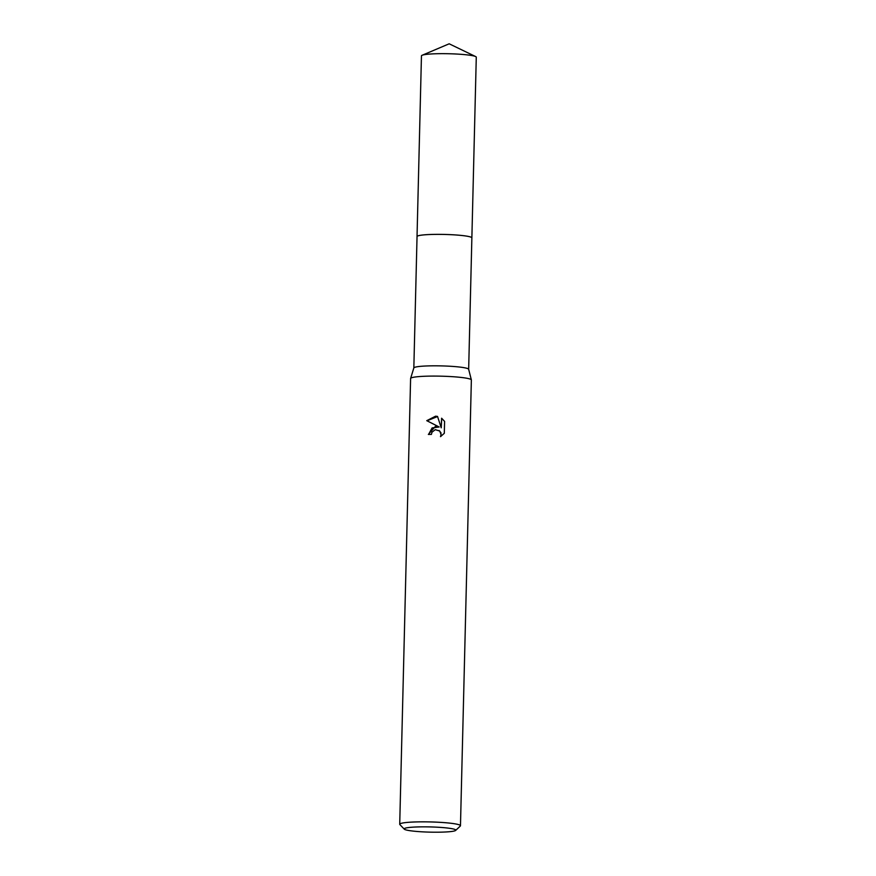 <?xml version="1.0" encoding="UTF-8"?>
<svg xmlns="http://www.w3.org/2000/svg" width="876" height="876" viewBox="0 0 876 876"><rect width="100%" height="100%" fill="white"/><g stroke="black" fill="none" stroke-linecap="round" stroke-linejoin="round"><path stroke-width="1.31" d="M404.285 829.167A25.831 2.606 1.4 0 1 426.229 826.856A25.831 2.606 1.4 0 1 455.662 830.415A25.831 2.606 1.4 0 1 433.73 832.2A25.831 2.606 1.4 0 1 404.285 829.167L399.861 824.568A30.386 3.066 1.4 0 1 399.719 824.25L410.603 378.498A30.386 3.066 1.4 0 1 410.625 378.421A30.386 3.066 1.4 0 1 436.566 376.1A30.386 3.066 1.4 0 1 471.354 379.899L468.649 369.256A27.419 2.77 1.4 0 0 437.255 365.829A27.419 2.77 1.4 0 0 413.844 367.92A27.419 2.77 1.4 0 0 413.833 367.997L417.042 236.553A27.419 2.77 1.4 0 1 440.475 234.385A27.419 2.77 1.4 0 1 471.868 237.889A27.441 2.77 1.4 0 1 471.868 237.976M422.133 55.265A27.419 2.77 1.4 0 1 448.939 53.743A27.419 2.77 1.4 0 1 475.646 56.568L449.18 43.8L422.133 55.265A27.419 2.77 1.4 0 0 421.455 55.845L417.031 236.542A27.441 2.77 1.4 0 0 417.042 236.629A27.43 2.77 1.4 0 1 440.464 234.374A27.43 2.77 1.4 0 1 471.868 237.944M471.354 379.899A30.386 3.066 1.4 0 1 471.365 379.987L460.469 825.74A30.386 3.066 1.4 0 1 460.305 826.046L455.662 830.415M435.339 426.47L439.194 426.995L426.754 420.666L435.591 416.188L437.529 416.418L441.23 427.795L441.603 418.224L444.592 421.389L444.307 433.302L440.497 436.642L441.077 434.496L439.719 431.047L435.262 429.667L431.977 432.207L431.419 434.397A30.386 3.066 -178.6 0 0 428.353 434.43L435.339 426.47M399.719 824.25A30.386 3.066 1.4 0 1 425.67 821.852A30.386 3.066 1.4 0 1 460.469 825.74M428.583 434.43L432.098 427.926L439.194 426.995M439.04 430.455L440.967 432.799L440.924 436.401M441.712 418.312L441.23 427.795M437.573 416.538L427.006 420.798M475.646 56.568A27.419 2.77 1.4 0 1 475.996 56.776A27.419 2.77 1.4 0 1 476.281 57.192L468.66 369.3M417.031 236.542A27.441 2.77 1.4 0 1 442.49 234.396A27.441 2.77 1.4 0 1 471.595 237.462A27.441 2.77 1.4 0 1 471.879 237.878M413.844 367.92L410.625 378.421"/></g></svg>
